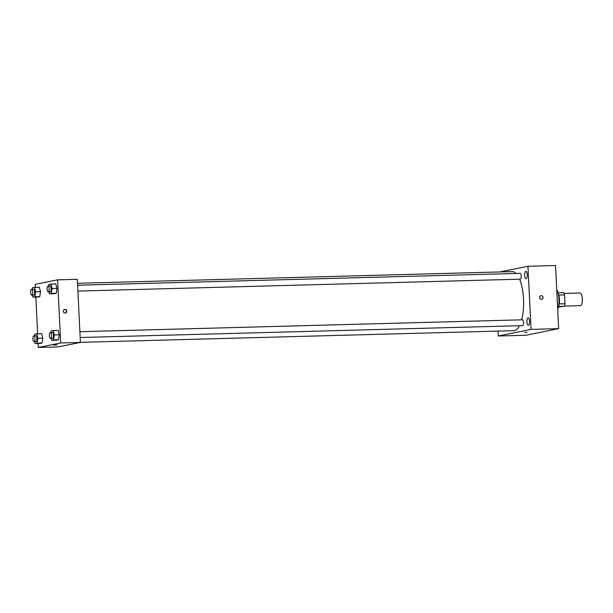 <?xml version="1.0" encoding="UTF-8"?>
<svg xmlns="http://www.w3.org/2000/svg" width="613" height="613" viewBox="0 0 613 613"><rect width="100%" height="100%" fill="white"/><g stroke="black" fill="none" stroke-linecap="round" stroke-linejoin="round"><path stroke-width="0.92" d="M564.366 306.094L580.266 305.665A6.329 2.253 -91.5 0 0 582.35 299.274A6.329 2.253 -91.5 0 0 579.929 293.014L564.029 293.435M558.772 295.052L564.565 294.899A8.168 2.912 -91.5 0 0 563.592 292.662L558.014 292.815M564.565 294.899L565.002 303.757A8.168 2.912 -91.5 0 1 564.266 306.339L558.397 307.044M558.504 306.492L564.266 306.339M558.144 293.336A8.436 3.004 88.5 0 1 558.497 306.508M559.194 303.91L565.002 303.757M556.727 289.489A12.658 4.506 88.5 0 1 557.7 309.465M499.771 271.95L527.962 266.28L555.554 265.536L558.642 328.652L525.801 335.257L498.208 336.001L497.971 331.097M525.762 271.413A3.693 1.318 -91.5 0 0 524.628 275.245A3.693 1.318 -91.5 0 0 526.038 278.792A3.693 1.318 -91.5 0 0 527.257 275.061A3.693 1.318 -91.5 0 0 525.839 271.406A3.693 1.318 -91.5 0 0 525.762 271.413M528.031 317.871A3.693 1.318 -91.5 0 0 526.904 321.702A3.693 1.318 -91.5 0 0 528.314 325.25A3.693 1.318 -91.5 0 0 529.532 321.519A3.693 1.318 -91.5 0 0 528.115 317.856A3.693 1.318 -91.5 0 0 528.031 317.871M527.962 266.28L531.05 329.396L558.642 328.652M531.05 329.396L498.208 336.001M527.111 332.254L524.613 332.476L527.111 332.254M540.965 295.711A1.847 1.724 -101.4 0 1 543.057 297.474A1.847 1.724 -101.4 0 1 539.639 297.857A1.847 1.724 -101.4 0 1 540.965 295.711A1.847 1.724 -101.4 0 1 543.057 297.474A1.847 1.724 -101.4 0 1 541.693 299.328M77.889 291.068L520.268 279.168A2.912 1.034 -91.5 0 0 521.226 276.225A2.912 1.034 -91.5 0 0 520.108 273.344A2.912 1.034 -91.5 0 0 520.046 273.352M80.157 337.518L522.537 325.626A2.912 1.034 -91.5 0 0 523.494 322.683A2.912 1.034 -91.5 0 0 522.383 319.802L79.874 331.702M80.395 342.33L513.878 330.668A29.539 10.521 -91.5 0 0 519.502 325.702M521.678 319.817A29.539 10.521 -91.5 0 0 519.609 279.183M516.092 273.452A29.539 10.521 -91.5 0 0 512.292 271.613L77.506 283.306M35.355 287.259L35.217 284.348L57.607 279.842L77.315 279.313L80.403 342.429L58.013 346.935L38.305 347.464L38.113 343.518M57.607 279.842L60.687 342.958L80.403 342.429M60.687 342.958L38.305 347.464M57.254 344.958L53.569 345.142M48.68 286.026L48.925 284.363L55.791 283.842L56.994 288.378L56.258 293.305L54.319 293.696L56.258 293.305L56.994 288.378L52.067 288.508L51.331 293.435L49.392 293.826L48.864 291.849M34.474 335.794L34.719 334.131L41.584 333.61L42.787 338.146L42.052 343.073L40.113 343.464L42.052 343.073L42.787 338.146L37.86 338.276L37.125 343.211L35.186 343.602L34.657 341.617M37.631 333.717L35.838 297.067M50.948 332.484L51.201 330.813L58.066 330.292L59.269 334.836L58.526 339.763L56.588 340.154L58.526 339.763L59.269 334.836L54.342 334.966L53.599 339.893L51.661 340.284L51.14 338.299M32.198 289.344L32.451 287.673L39.316 287.152L40.519 291.688L39.776 296.623L37.837 297.014L39.776 296.623L40.519 291.688L35.592 291.826L34.849 296.753L32.91 297.144L32.389 295.159M66.786 311.197A1.847 1.724 -101.4 0 1 63.369 311.58A1.847 1.724 -101.4 0 1 64.694 309.435A1.847 1.724 -101.4 0 1 66.786 311.197M64.511 309.481A1.847 1.724 -101.4 0 1 65.231 313.074M34.389 287.282L35.592 291.826M31.761 295.175L33.73 295.121A2.912 1.034 -91.5 0 0 34.688 292.186A2.912 1.034 -91.5 0 0 33.569 289.305L31.6 289.359A2.912 1.034 -91.5 0 0 30.65 292.478A2.912 1.034 -91.5 0 0 31.761 295.175A2.912 1.034 -91.5 0 0 32.719 292.24A2.912 1.034 -91.5 0 0 31.6 289.359M34.849 296.753L39.776 296.623M32.91 297.144L37.837 297.014M39.316 287.152L40.519 291.688M50.864 283.972L52.067 288.508M48.235 291.865L50.205 291.811A2.912 1.034 -91.5 0 0 51.163 288.869A2.912 1.034 -91.5 0 0 50.051 285.987L48.082 286.041A2.912 1.034 -91.5 0 0 47.124 289.16A2.912 1.034 -91.5 0 0 48.235 291.865A2.912 1.034 -91.5 0 0 49.193 288.922A2.912 1.034 -91.5 0 0 48.082 286.041M51.331 293.435L56.258 293.305M49.392 293.826L54.319 293.696M55.791 283.842L56.994 288.378M36.657 333.74L37.86 338.276M34.029 341.633L35.998 341.579A2.912 1.034 -91.5 0 0 36.956 338.644A2.912 1.034 -91.5 0 0 35.845 335.755L33.876 335.809A2.912 1.034 -91.5 0 0 32.926 338.928A2.912 1.034 -91.5 0 0 34.029 341.633A2.912 1.034 -91.5 0 0 34.987 338.698A2.912 1.034 -91.5 0 0 33.876 335.809M37.125 343.211L42.052 343.073M35.186 343.602L40.113 343.464M41.584 333.61L42.787 338.146M53.139 330.422L54.342 334.966M50.511 338.322L52.48 338.269A2.912 1.034 -91.5 0 0 53.438 335.326A2.912 1.034 -91.5 0 0 52.32 332.445L50.35 332.499A2.912 1.034 -91.5 0 0 49.4 335.618A2.912 1.034 -91.5 0 0 50.511 338.322A2.912 1.034 -91.5 0 0 51.469 335.38A2.912 1.034 -91.5 0 0 50.35 332.499M53.599 339.893L58.526 339.763M51.661 340.284L56.588 340.154M58.066 330.292L59.269 334.836M77.606 285.244L520.108 273.344"/></g></svg>
